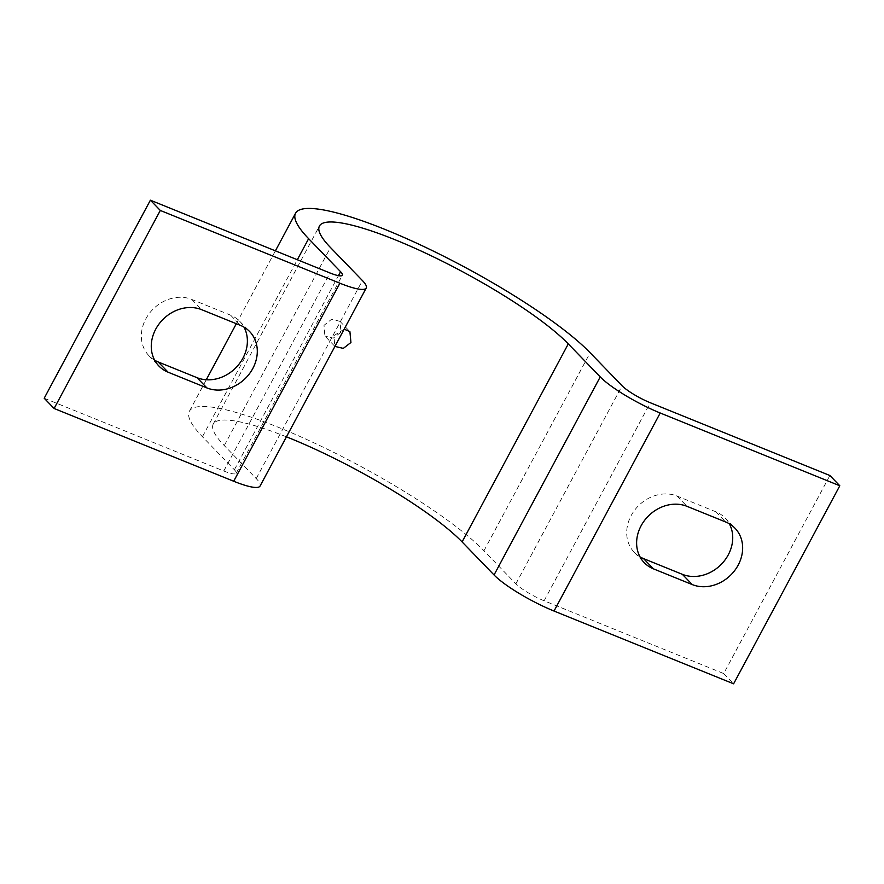 <?xml version="1.0" encoding="UTF-8"?>
<svg xmlns="http://www.w3.org/2000/svg" width="884" height="884" viewBox="0 0 884 884"><rect width="100%" height="100%" fill="white"/><g stroke="black" fill="none" stroke-linecap="round" stroke-linejoin="round"><path stroke-width="0.66" stroke-dasharray="4.42 3.31" d="M344.174 329.179L333.953 335.611L334.749 346.252L324.837 335.997L324.019 325.334L331.622 319.234L339.975 321.356L341.003 332.218L333.246 338.152L324.837 335.997M154.667 360.219A36.111 30.697 -44 0 1 148.998 355.777A36.111 30.697 -44 0 1 145.827 318.881A36.111 30.697 -44 0 1 191.718 299.411L230.547 315.146A36.111 30.697 -44 0 1 239.741 321.312A36.111 30.697 -44 0 1 243.984 327.124M640.016 556.876A36.111 30.697 -44 0 1 634.347 552.434A36.111 30.697 -44 0 1 631.187 515.538A36.111 30.697 -44 0 1 677.078 496.068L715.896 511.803A36.111 30.697 -44 0 1 725.09 517.969A36.111 30.697 -44 0 1 729.333 523.781M286.449 436.829A147.451 27.371 28.2 0 0 213.243 424.077A147.451 27.371 28.2 0 0 224.282 445.569L256.227 478.598A51.15 9.503 -151.8 0 1 260.051 486.056M44.2 398.231L223.785 470.995A24.078 4.464 28.2 0 0 236.183 473.26A24.078 4.464 28.2 0 0 234.382 469.758L202.436 436.718A174.535 32.41 -151.8 0 1 189.375 411.27A174.535 32.41 -151.8 0 1 318.041 444.751A174.535 32.41 -151.8 0 1 483.946 550.776L515.891 583.816A24.078 4.464 28.2 0 0 544.113 600.788L723.698 673.553L829.888 475.515M723.698 673.553L733.609 683.807M256.227 478.598L362.418 280.56M223.785 470.995L329.975 272.957M234.382 469.758L338.45 275.653M202.436 436.718L297.333 259.73M483.946 550.776L590.136 352.738M515.891 583.816L622.082 385.767M544.113 600.788L650.304 402.75M224.282 445.569L330.472 247.52M715.896 511.803L725.819 522.046M677.078 496.068L686.99 506.322M191.718 299.411L201.629 309.665M230.547 315.146L240.459 325.389M339.975 321.356L349.898 331.611M148.998 355.777L158.91 366.031M634.347 552.434L644.259 562.688M236.183 473.26L342.373 275.211M189.375 411.27L206.27 379.766M236.326 323.721L275.399 250.846M213.243 424.077L319.433 226.028M725.09 517.969L735.002 528.223M239.741 321.312L249.653 331.566"/><path stroke-width="1.33" d="M334.925 346.418L343.301 348.384L350.937 342.495L349.898 331.611L344.174 329.179M155.75 329.135A36.111 30.697 136 0 0 158.91 366.031A36.111 30.697 136 0 0 168.104 372.197L206.922 387.932A36.111 30.697 136 0 0 249.343 373.877A36.111 30.697 136 0 0 249.653 331.566A36.111 30.697 136 0 0 240.459 325.389L201.629 309.665A36.111 30.697 136 0 0 155.75 329.135M243.984 327.124A36.111 30.697 -44 0 1 236.713 366.86A36.111 30.697 -44 0 1 197.01 377.678L158.181 361.954A36.111 30.697 -44 0 1 154.667 360.219M641.099 525.792A36.111 30.697 136 0 0 644.259 562.688A36.111 30.697 136 0 0 653.453 568.854L692.283 584.589A36.111 30.697 136 0 0 734.692 570.534A36.111 30.697 136 0 0 735.002 528.223A36.111 30.697 136 0 0 725.819 522.046L686.99 506.322A36.111 30.697 136 0 0 641.099 525.792M729.333 523.781A36.111 30.697 -44 0 1 722.062 563.517A36.111 30.697 -44 0 1 682.371 574.335L643.541 558.611A36.111 30.697 -44 0 1 640.016 556.876M362.418 280.56A51.15 9.503 -151.8 0 1 366.241 288.018A51.15 9.503 -151.8 0 1 339.887 283.212L160.302 210.447L150.391 200.193L329.975 272.957A24.078 4.464 28.2 0 0 342.373 275.211A24.078 4.464 28.2 0 0 340.572 271.708L308.627 238.669A174.535 32.41 -151.8 0 1 295.565 213.232A174.535 32.41 -151.8 0 1 424.232 246.713A174.535 32.41 -151.8 0 1 590.136 352.738L622.082 385.767A24.078 4.464 28.2 0 0 650.304 402.75L829.888 475.515L839.8 485.769L660.215 413.005A51.15 9.503 -151.8 0 1 600.236 376.916L568.29 343.887A147.451 27.371 28.2 0 0 428.132 254.316A147.451 27.371 28.2 0 0 319.433 226.028A147.451 27.371 28.2 0 0 330.472 247.52L362.418 280.56M366.241 288.018L260.051 486.056A51.15 9.503 -151.8 0 1 233.696 481.25L54.112 408.485L160.302 210.447M54.112 408.485L44.2 398.231L150.391 200.193M286.449 436.829A147.451 27.371 28.2 0 1 462.1 541.925L494.046 574.965A51.15 9.503 -151.8 0 0 554.025 611.043L733.609 683.807L839.8 485.769M158.181 361.954L168.104 372.197M643.541 558.611L653.453 568.854M233.696 481.25L339.887 283.212M338.45 275.653L340.572 271.708M297.333 259.73L308.627 238.669M554.025 611.043L660.215 413.005M494.046 574.965L600.236 376.916M462.1 541.925L568.29 343.887M682.371 574.335L692.283 584.589M197.01 377.678L206.922 387.932M206.27 379.766L236.326 323.721M275.399 250.846L295.565 213.232"/></g></svg>
